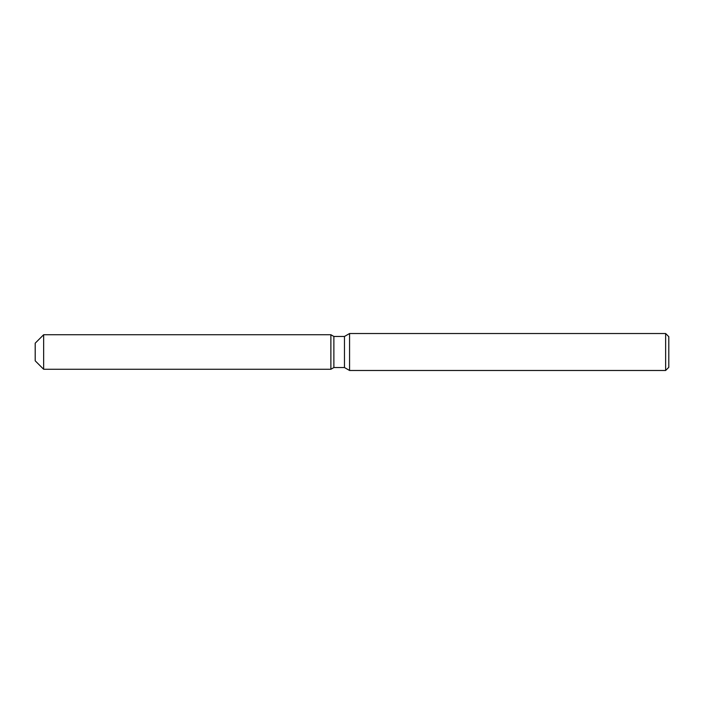 <?xml version="1.0" encoding="UTF-8"?>
<svg xmlns="http://www.w3.org/2000/svg" width="704" height="704" viewBox="0 0 704 704"><rect width="100%" height="100%" fill="white"/><g stroke="black" fill="none" stroke-linecap="round" stroke-linejoin="round"><path stroke-width="1.06" d="M330.88 369.266L43.648 369.266L35.2 360.818L35.2 343.182L43.648 334.734L330.88 334.734L333.872 336.459L344.476 336.459L349.571 333.52L665.632 333.52L668.8 336.688L668.8 367.312L665.632 370.48L349.571 370.48L344.476 367.541L333.872 367.541L330.88 369.266L330.88 334.734L333.872 336.459L333.872 367.541L330.88 369.266L330.88 334.734M344.476 367.541L344.476 336.459M349.571 370.48L349.571 333.52M665.632 370.48L665.632 333.52M43.648 369.266L43.648 334.734M35.2 360.818L35.2 343.182"/></g></svg>
